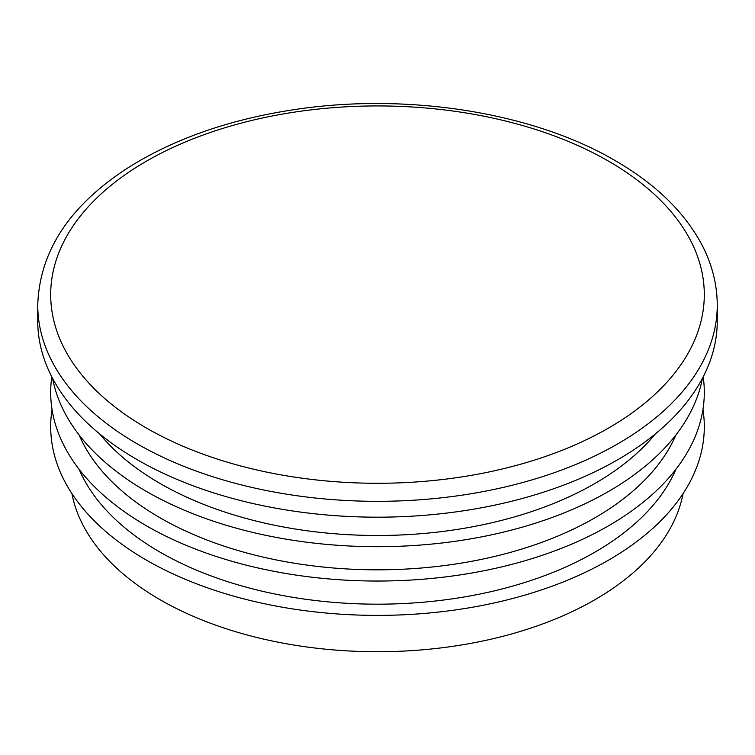 <?xml version="1.0" encoding="UTF-8"?>
<svg xmlns="http://www.w3.org/2000/svg" width="755" height="755" viewBox="0 0 755 755"><rect width="100%" height="100%" fill="white"/><g stroke="black" fill="none" stroke-linecap="round" stroke-linejoin="round"><path stroke-width="1.13" d="M79.086 469.28A307.389 177.472 0 0 0 160.145 552.198A307.389 177.472 0 0 0 459.955 597.677A307.389 177.472 0 0 0 675.914 469.28M52.048 409.531A326.811 188.684 0 0 0 146.413 560.125A326.811 188.684 0 0 0 516.184 597.554A326.811 188.684 0 0 0 702.952 409.531M71.942 493.638A307.389 177.472 0 0 0 160.145 599.753A307.389 177.472 0 0 0 479.434 641.693A307.389 177.472 0 0 0 683.058 493.638M99.603 433.88A307.389 177.472 0 0 0 160.145 483.511A307.389 177.472 0 0 0 655.397 433.88M79.086 434.937A307.389 177.472 0 0 0 160.145 517.855A307.389 177.472 0 0 0 459.955 563.324A307.389 177.472 0 0 0 675.914 434.937M37.75 305.18L37.75 321.026A339.75 196.149 0 0 0 137.259 459.729A339.75 196.149 0 0 0 507.52 502.254A339.75 196.149 0 0 0 717.25 321.026L717.25 305.18A339.75 196.149 180 0 1 507.52 486.399A339.75 196.149 180 0 1 137.259 443.874A339.75 196.149 180 0 1 37.75 305.18C39.449 251.273 69.686 205.388 128.463 167.506C173.867 138.995 228.538 119.79 292.478 109.9C405.312 92.223 532.133 111.91 615.061 160.551C656.227 184.362 685.483 213.033 702.811 246.564C712.38 265.524 717.193 285.06 717.25 305.18M52.605 378.397A326.811 188.684 0 0 0 146.413 491.43A326.811 188.684 0 0 0 486.05 535.984A326.811 188.684 0 0 0 702.395 378.397M51.802 376.849A326.811 188.684 0 0 0 146.413 525.782A326.811 188.684 0 0 0 514.882 563.56A326.811 188.684 0 0 0 703.198 376.849M608.587 161.192A326.811 188.684 180 0 1 462.088 476.858A326.811 188.684 180 0 1 61.825 245.771A326.811 188.684 180 0 1 608.587 161.192"/></g></svg>
